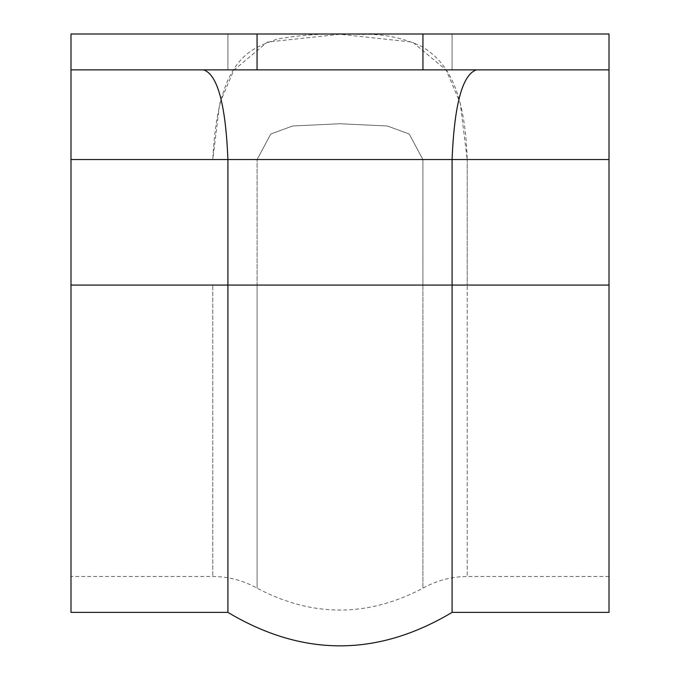 <?xml version="1.0" encoding="UTF-8"?>
<svg xmlns="http://www.w3.org/2000/svg" width="680" height="680" viewBox="0 0 680 680"><rect width="100%" height="100%" fill="white"/><g stroke="black" fill="none" stroke-linecap="round" stroke-linejoin="round"><path stroke-width="0.51" stroke-dasharray="3.4 2.55" d="M257.1 159.536L270.776 133.986L292.672 125.995L340 123.743L387.337 125.995L409.224 133.986L422.9 159.536L409.216 133.986L387.328 125.995L339.991 123.743L292.663 125.987L270.793 134.011L257.1 159.536L212.789 159.536L219.733 103.326L233.801 70.184L267.359 42.092L339.991 34.246L412.624 42.126L446.216 70.108L460.267 103.352L467.211 159.536C464.814 79.866 440.759 58.65 422.577 46.895C402.696 37.578 382.185 33.447 361.037 34.502C332.8 32.852 304.946 34.331 277.5 38.956C252.815 48.501 218.076 54.442 212.789 159.536L257.1 159.536L257.1 285.073L212.789 285.073L212.789 576.504L212.789 285.073L257.1 285.073L257.1 588.217L257.1 159.536M70.992 612.374L70.992 69.87L70.992 159.536L70.992 69.87L203.643 69.87L70.992 69.87L70.992 34L609.008 34L70.992 34L609.008 34L609.008 159.536L609.008 34L609.008 159.536L467.211 159.536L467.211 285.073L467.211 159.536L609.008 159.536L70.992 159.536L212.789 159.536L70.992 159.536L70.992 576.504L70.992 159.536M227.91 69.87L227.91 34L452.089 34L227.91 34L452.089 34L227.91 34L227.91 69.87L452.089 69.87L452.089 34L452.089 69.87L227.91 69.87L227.91 34L227.91 69.87L452.089 69.87L452.089 34L452.089 69.87L227.91 69.87M609.008 612.374L609.008 159.536M609.008 285.073L467.211 285.073L467.211 576.504L467.211 285.073L257.1 285.073L422.9 285.073L422.9 588.217L422.9 159.536L422.9 285.073L609.008 285.073L609.008 576.504L609.008 285.073L452.089 285.073L452.089 159.536C454.325 104.541 462.417 74.647 476.357 69.87L203.643 69.87C217.575 74.621 225.667 104.516 227.91 159.536L227.91 285.073L70.992 285.073M609.008 69.87L70.992 69.87M203.643 69.87L476.357 69.87M257.057 69.87L257.057 34M422.943 69.87L422.943 34M452.089 612.374L452.089 285.073L227.91 285.073L227.91 612.374M422.9 159.536L467.211 159.536L422.9 159.536M609.008 576.504L467.211 576.504C451.427 576.572 436.654 580.482 422.9 588.217C367.633 617.329 312.366 617.329 257.1 588.217C243.347 580.482 228.574 576.572 212.789 576.504L70.992 576.504"/><path stroke-width="1.02" d="M70.992 285.073L70.992 34L70.992 69.87L70.992 34L609.008 34L609.008 612.374L452.089 612.374C377.366 657.008 302.634 657.008 227.91 612.374L227.91 285.073L70.992 285.073L70.992 612.374L227.91 612.374M203.643 69.87C217.575 74.621 225.667 104.516 227.91 159.536L227.91 285.073L452.089 285.073L452.089 612.374M70.992 159.536L452.089 159.536C454.325 104.541 462.417 74.647 476.357 69.87M609.008 159.536L452.089 159.536L452.089 285.073L609.008 285.073M70.992 69.87L609.008 69.87M422.943 69.87L422.943 34M257.057 69.87L257.057 34"/></g></svg>
